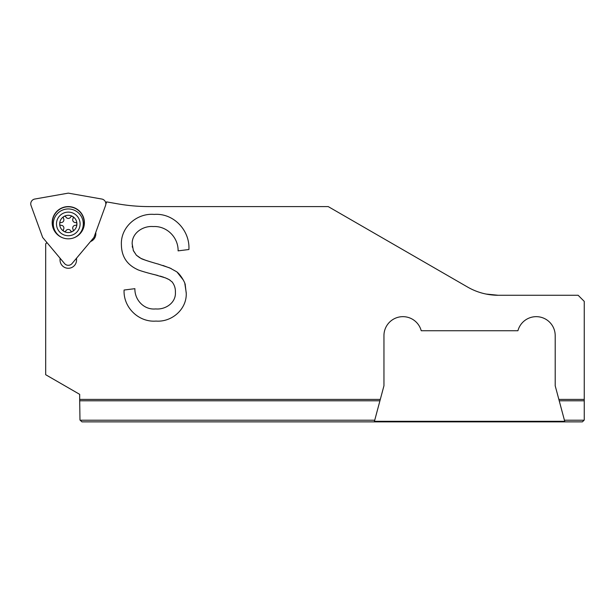 <?xml version="1.0" encoding="UTF-8"?>
<svg xmlns="http://www.w3.org/2000/svg" width="615" height="615" viewBox="0 0 615 615"><rect width="100%" height="100%" fill="white"/><g stroke="black" fill="none" stroke-linecap="round" stroke-linejoin="round"><path stroke-width="0.92" d="M34.794 199.037A4.889 4.889 0 0 0 31.042 205.525L42.681 237.498L64.544 263.558A4.889 4.889 0 0 0 72.04 263.558L93.91 237.498L105.542 205.525A4.889 4.889 0 0 0 101.798 199.037L68.296 193.133L34.794 199.037M78.497 234.899A15.905 15.905 0 0 0 68.296 206.801A15.905 15.905 0 0 0 58.087 234.899M52.183 222.707A16.113 16.113 0 0 1 68.296 206.594A16.113 16.113 0 0 1 84.401 222.707A16.113 16.113 0 0 1 68.296 238.82A16.113 16.113 0 0 1 52.183 222.707M71.917 216.28A1.376 1.376 0 0 1 73.093 218.371A2.752 2.752 0 0 0 75.507 222.553A1.376 1.376 0 0 1 76.921 223.929A1.376 1.376 0 0 1 75.507 225.305A2.752 2.752 0 0 0 73.093 229.487A1.376 1.376 0 0 1 71.917 231.586A1.376 1.376 0 0 1 70.71 230.863A2.752 2.752 0 0 0 65.882 230.863A1.376 1.376 0 0 1 63.983 231.401A1.376 1.376 0 0 1 63.499 229.487A2.752 2.752 0 0 0 61.077 225.305A1.376 1.376 0 0 1 59.67 223.929A1.376 1.376 0 0 1 61.077 222.553A2.752 2.752 0 0 0 63.499 218.371A1.376 1.376 0 0 1 64.667 216.28A1.376 1.376 0 0 1 65.882 216.995A2.752 2.752 0 0 0 70.71 216.995A1.376 1.376 0 0 1 71.917 216.28M68.296 232.555A8.625 8.625 0 0 1 59.67 223.929A8.625 8.625 0 0 1 68.296 215.304A8.625 8.625 0 0 1 76.921 223.929A8.625 8.625 0 0 1 68.296 232.555M68.296 235.737A11.808 11.808 0 0 0 80.104 223.929A11.808 11.808 0 0 0 68.296 212.121A11.808 11.808 0 0 0 56.488 223.929A11.808 11.808 0 0 0 68.296 235.737M74.369 237.628A14.983 14.983 0 0 0 68.296 208.946A14.983 14.983 0 0 0 62.215 237.628M90.497 241.557A8.256 8.256 0 0 0 95.725 232.508M47.024 242.671L45.679 243.809L45.679 374.712L79.681 394.346L79.681 399.404L380.301 399.404L374.281 421.867L82.333 421.867M105.626 202.443L106.664 201.897L117.534 203.811A184.492 183.478 90 0 0 149.222 206.586L328.218 206.586L467.631 287.074A61.162 61.162 0 0 0 498.204 295.269L486.035 294.047L498.204 295.269L578.131 295.269L584.25 301.381L584.25 399.404L558.851 399.404L555.199 385.782L555.199 335.636A18.957 18.957 0 0 0 517.922 330.739L421.229 330.739A18.957 18.957 0 0 0 383.952 335.636L383.952 385.782L380.301 399.404M106.664 201.897L105.826 204.203M76.552 258.185L76.552 260.014A8.256 8.256 0 0 1 68.296 268.271A8.256 8.256 0 0 1 60.039 260.014L60.039 258.185M137.422 269.516C126.859 264.619 121.516 256.347 121.393 244.685C120.517 227.158 137.037 212.89 154.134 214.412C173.553 212.828 190.058 230.417 188.905 249.513L178.104 250.866C178.396 237.421 166.75 225.713 153.204 226.558C142.903 225.659 131.51 233.185 132.194 244.37M158.693 264.181C156.341 263.681 141.112 259.053 140.866 258.346L136.407 255.225L133.386 250.736L132.179 243.817M186.214 293.147L185.261 285.029C185.538 283.292 180.172 273.614 176.121 271.461L169.74 267.917L157.632 263.889M184.831 283.561L186.207 292.602C187.283 308.914 171.931 322.36 156.033 321.084C138.69 322.491 123.177 307.392 124.092 290.026L134.893 288.673C134.585 299.966 144.095 310.129 155.672 308.93C165.343 309.845 176.067 302.88 175.406 292.348C175.567 288.389 174.437 284.868 172.008 281.801M154.949 274.744L165.527 277.918L169.24 279.679L172.392 282.185M136.922 269.301C139.451 270.823 153.935 274.613 156.018 275.005M79.681 399.404L79.973 420.037L81.956 421.867L374.281 421.867M584.25 399.404L584.25 420.037L582.413 421.867L86.554 421.867M232.608 421.867L87.707 421.867M476.725 421.867L477.194 421.867M46.594 242.164L46.594 243.04M467.631 287.074A61.162 61.162 0 0 0 486.035 294.047M96.386 421.867L208.085 421.867M98.385 421.867L197.092 421.867M564.716 421.298L374.435 421.298M564.87 421.867L582.413 421.867L564.87 421.867L559.22 400.796L584.25 400.796M558.851 399.404L559.22 400.796M150.675 261.89L146.493 260.568M146.016 260.406L141.066 258.446M139.774 257.77L136.492 255.31M136.315 255.133L133.194 250.259M132.417 247.338L132.263 245.962M183.424 280.179L177.304 272.407M171.155 268.547L162.944 265.449M153.181 274.313L157.671 275.428M160.184 276.12L163.728 277.242M164.981 277.703L167.949 278.979M168.625 279.333L170.071 280.186M147.385 272.806L151.836 273.975M80.165 420.222L374.72 420.222M79.689 400.796L379.932 400.796M564.424 420.222L584.058 420.222"/></g></svg>
